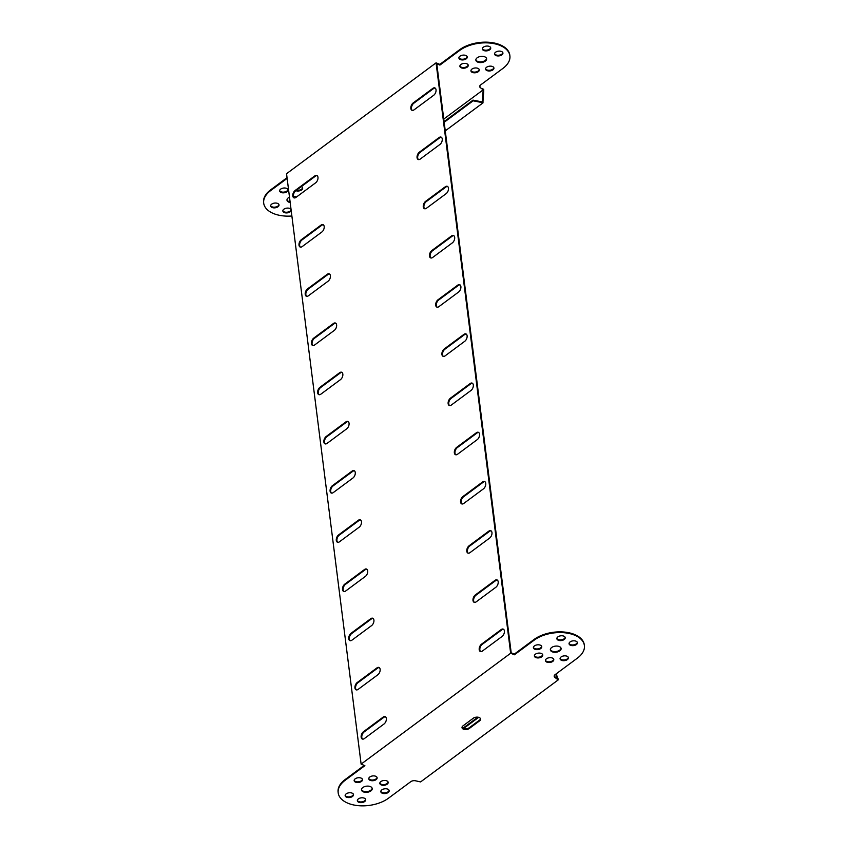 <?xml version="1.0" encoding="UTF-8"?>
<svg xmlns="http://www.w3.org/2000/svg" width="848" height="848" viewBox="0 0 848 848"><rect width="100%" height="100%" fill="white"/><g stroke="black" fill="none" stroke-linecap="round" stroke-linejoin="round"><path stroke-width="1.27" d="M271.689 204.145A4.208 2.385 -7.2 0 1 276.172 203.064A4.208 2.385 -7.2 0 1 279.024 204.93A4.208 2.385 -7.2 0 1 277.996 206.764A4.208 2.385 -7.2 0 1 273.512 207.845A4.208 2.385 -7.2 0 1 270.66 205.979A4.208 2.385 -7.2 0 1 271.689 204.145M270.66 205.629A4.208 2.385 172.8 0 0 273.713 207.177A4.208 2.385 172.8 0 0 277.911 206.075A4.208 2.385 172.8 0 0 278.928 204.591M291.182 210.505A4.208 2.385 -7.2 0 1 290.196 211.809A4.208 2.385 -7.2 0 1 285.712 212.89A4.208 2.385 -7.2 0 1 282.861 211.035A4.208 2.385 -7.2 0 1 283.879 209.202A4.208 2.385 -7.2 0 1 287.928 208.089A4.208 2.385 -7.2 0 1 291.055 209.477M282.861 210.686A4.208 2.385 172.8 0 0 285.914 212.233A4.208 2.385 172.8 0 0 290.111 211.12A4.208 2.385 172.8 0 0 291.097 209.816M290.175 202.524A5.417 3.063 -7.2 0 1 286.984 200.192A5.417 3.063 -7.2 0 1 288.299 197.838A5.417 3.063 -7.2 0 1 289.497 197.149M293.45 196.407A5.417 3.063 -7.2 0 1 296.355 197.107M301.337 186.613A4.208 2.385 -7.2 0 1 302.641 188.076A4.208 2.385 -7.2 0 1 301.623 189.91A4.208 2.385 -7.2 0 1 295.825 190.694M296.471 190.217A4.208 2.385 172.8 0 0 301.538 189.221A4.208 2.385 172.8 0 0 302.556 187.737M280.677 189.115A4.208 2.385 -7.2 0 1 285.172 188.033A4.208 2.385 -7.2 0 1 288.023 189.899A4.208 2.385 -7.2 0 1 286.995 191.733A4.208 2.385 -7.2 0 1 282.511 192.814A4.208 2.385 -7.2 0 1 279.66 190.948A4.208 2.385 -7.2 0 1 280.677 189.115M279.66 190.599A4.208 2.385 172.8 0 0 282.713 192.146A4.208 2.385 172.8 0 0 286.91 191.044A4.208 2.385 172.8 0 0 287.928 189.56M489.709 49.788A4.208 2.385 172.8 0 0 490.727 47.944A4.208 2.385 172.8 0 0 487.876 46.089A4.208 2.385 172.8 0 0 483.392 47.17A4.208 2.385 172.8 0 0 482.374 49.004A4.208 2.385 172.8 0 0 485.226 50.869A4.208 2.385 172.8 0 0 489.709 49.788M490.642 47.605A4.208 2.385 -7.2 0 1 489.625 49.099A4.208 2.385 -7.2 0 1 485.427 50.202A4.208 2.385 -7.2 0 1 482.374 48.654M501.91 54.834A4.208 2.385 172.8 0 0 502.928 53A4.208 2.385 172.8 0 0 500.076 51.145A4.208 2.385 172.8 0 0 495.592 52.216A4.208 2.385 172.8 0 0 494.564 54.06A4.208 2.385 172.8 0 0 497.416 55.915A4.208 2.385 172.8 0 0 501.91 54.834M502.843 52.661A4.208 2.385 -7.2 0 1 501.815 54.145A4.208 2.385 -7.2 0 1 497.628 55.247A4.208 2.385 -7.2 0 1 494.575 53.71M485.3 61.141A5.417 3.063 172.8 0 0 486.614 58.788A5.417 3.063 172.8 0 0 482.947 56.392A5.417 3.063 172.8 0 0 477.18 57.781A5.417 3.063 172.8 0 0 475.866 60.144A5.417 3.063 172.8 0 0 479.523 62.54A5.417 3.063 172.8 0 0 485.3 61.141M486.529 58.448A5.417 3.063 -7.2 0 1 485.204 60.452A5.417 3.063 -7.2 0 1 479.735 61.872A5.417 3.063 -7.2 0 1 475.855 59.795M467.237 67.109A4.208 2.385 172.8 0 0 468.255 65.275A4.208 2.385 172.8 0 0 465.414 63.42A4.208 2.385 172.8 0 0 460.92 64.49A4.208 2.385 172.8 0 0 459.902 66.335A4.208 2.385 172.8 0 0 462.754 68.19A4.208 2.385 172.8 0 0 467.237 67.109M468.17 64.936A4.208 2.385 -7.2 0 1 467.153 66.42A4.208 2.385 -7.2 0 1 462.955 67.522A4.208 2.385 -7.2 0 1 459.902 65.985M478.283 71.688A4.208 2.385 172.8 0 0 479.3 69.854A4.208 2.385 172.8 0 0 476.459 67.988A4.208 2.385 172.8 0 0 471.965 69.07A4.208 2.385 172.8 0 0 470.947 70.903A4.208 2.385 172.8 0 0 473.799 72.769A4.208 2.385 172.8 0 0 478.283 71.688M479.215 69.515A4.208 2.385 -7.2 0 1 478.198 70.999A4.208 2.385 -7.2 0 1 474 72.101A4.208 2.385 -7.2 0 1 470.947 70.554M466.241 58.819A4.208 2.385 172.8 0 0 467.269 56.986A4.208 2.385 172.8 0 0 464.418 55.131A4.208 2.385 172.8 0 0 459.923 56.212A4.208 2.385 172.8 0 0 458.906 58.046A4.208 2.385 172.8 0 0 461.757 59.901A4.208 2.385 172.8 0 0 466.241 58.819M467.174 56.646A4.208 2.385 -7.2 0 1 466.156 58.13A4.208 2.385 -7.2 0 1 461.959 59.243A4.208 2.385 -7.2 0 1 458.906 57.696M492.911 69.865A4.208 2.385 172.8 0 0 493.928 68.031A4.208 2.385 172.8 0 0 491.077 66.176A4.208 2.385 172.8 0 0 486.593 67.257A4.208 2.385 172.8 0 0 485.575 69.091A4.208 2.385 172.8 0 0 488.416 70.946A4.208 2.385 172.8 0 0 492.911 69.865M493.843 67.692A4.208 2.385 -7.2 0 1 492.815 69.176A4.208 2.385 -7.2 0 1 488.628 70.289A4.208 2.385 -7.2 0 1 485.575 68.741M353.425 794.29A4.208 2.385 -7.2 0 1 352.408 795.784A4.208 2.385 -7.2 0 1 348.221 796.887A4.208 2.385 -7.2 0 1 345.157 795.339M352.492 796.463A4.208 2.385 172.8 0 0 353.521 794.629A4.208 2.385 172.8 0 0 350.669 792.774A4.208 2.385 172.8 0 0 346.185 793.855A4.208 2.385 172.8 0 0 345.157 795.689A4.208 2.385 172.8 0 0 348.009 797.544A4.208 2.385 172.8 0 0 352.492 796.463M365.626 799.346A4.208 2.385 -7.2 0 1 364.608 800.83A4.208 2.385 -7.2 0 1 360.411 801.932A4.208 2.385 -7.2 0 1 357.358 800.395M364.693 801.519A4.208 2.385 172.8 0 0 365.711 799.685A4.208 2.385 172.8 0 0 362.87 797.82A4.208 2.385 172.8 0 0 358.375 798.901A4.208 2.385 172.8 0 0 357.358 800.745A4.208 2.385 172.8 0 0 360.209 802.6A4.208 2.385 172.8 0 0 364.693 801.519M372.145 788.205A5.417 3.063 -7.2 0 1 370.82 790.219A5.417 3.063 -7.2 0 1 365.35 791.629A5.417 3.063 -7.2 0 1 361.471 789.552M370.905 790.908A5.417 3.063 172.8 0 0 372.219 788.545A5.417 3.063 172.8 0 0 368.562 786.149A5.417 3.063 172.8 0 0 362.796 787.548A5.417 3.063 172.8 0 0 361.481 789.901A5.417 3.063 172.8 0 0 365.138 792.297A5.417 3.063 172.8 0 0 370.905 790.908M377.053 777.446A4.208 2.385 -7.2 0 1 376.035 778.93A4.208 2.385 -7.2 0 1 371.837 780.033A4.208 2.385 -7.2 0 1 368.785 778.485M376.12 779.619A4.208 2.385 172.8 0 0 377.137 777.786A4.208 2.385 172.8 0 0 374.297 775.92A4.208 2.385 172.8 0 0 369.802 777.001A4.208 2.385 172.8 0 0 368.785 778.835A4.208 2.385 172.8 0 0 371.636 780.701A4.208 2.385 172.8 0 0 376.12 779.619M388.098 782.015A4.208 2.385 -7.2 0 1 387.08 783.51A4.208 2.385 -7.2 0 1 382.883 784.612A4.208 2.385 -7.2 0 1 379.83 783.064M387.165 784.188A4.208 2.385 172.8 0 0 388.183 782.354A4.208 2.385 172.8 0 0 385.331 780.499A4.208 2.385 172.8 0 0 380.847 781.58A4.208 2.385 172.8 0 0 379.83 783.414A4.208 2.385 172.8 0 0 382.681 785.269A4.208 2.385 172.8 0 0 387.165 784.188M362.425 779.259A4.208 2.385 -7.2 0 1 361.407 780.743A4.208 2.385 -7.2 0 1 357.209 781.856A4.208 2.385 -7.2 0 1 354.157 780.308M361.492 781.432A4.208 2.385 172.8 0 0 362.52 779.598A4.208 2.385 172.8 0 0 359.669 777.743A4.208 2.385 172.8 0 0 355.185 778.824A4.208 2.385 172.8 0 0 354.157 780.658A4.208 2.385 172.8 0 0 357.008 782.513A4.208 2.385 172.8 0 0 361.492 781.432M389.094 790.304A4.208 2.385 -7.2 0 1 388.077 791.788A4.208 2.385 -7.2 0 1 383.879 792.901A4.208 2.385 -7.2 0 1 380.826 791.354M388.161 792.477A4.208 2.385 172.8 0 0 389.179 790.643A4.208 2.385 172.8 0 0 386.328 788.788A4.208 2.385 172.8 0 0 381.844 789.87A4.208 2.385 172.8 0 0 380.826 791.703A4.208 2.385 172.8 0 0 383.667 793.558A4.208 2.385 172.8 0 0 388.161 792.477M556.871 638.364A4.208 2.385 172.8 0 0 559.924 639.911A4.208 2.385 172.8 0 0 564.121 638.798A4.208 2.385 172.8 0 0 565.139 637.314M557.889 636.88A4.208 2.385 -7.2 0 1 562.372 635.799A4.208 2.385 -7.2 0 1 565.224 637.654A4.208 2.385 -7.2 0 1 564.206 639.487A4.208 2.385 -7.2 0 1 559.722 640.569A4.208 2.385 -7.2 0 1 556.871 638.714A4.208 2.385 -7.2 0 1 557.889 636.88M569.072 643.409A4.208 2.385 172.8 0 0 572.124 644.957A4.208 2.385 172.8 0 0 576.311 643.855A4.208 2.385 172.8 0 0 577.34 642.371M570.089 641.925A4.208 2.385 -7.2 0 1 574.573 640.844A4.208 2.385 -7.2 0 1 577.424 642.71A4.208 2.385 -7.2 0 1 576.407 644.544A4.208 2.385 -7.2 0 1 571.912 645.625A4.208 2.385 -7.2 0 1 569.061 643.759A4.208 2.385 -7.2 0 1 570.089 641.925M550.352 649.504A5.417 3.063 172.8 0 0 554.232 651.582A5.417 3.063 172.8 0 0 559.701 650.162A5.417 3.063 172.8 0 0 561.026 648.148M551.677 647.49A5.417 3.063 -7.2 0 1 557.443 646.102A5.417 3.063 -7.2 0 1 561.111 648.487A5.417 3.063 -7.2 0 1 559.797 650.851A5.417 3.063 -7.2 0 1 554.02 652.239A5.417 3.063 -7.2 0 1 550.363 649.854A5.417 3.063 -7.2 0 1 551.677 647.49M534.399 655.684A4.208 2.385 172.8 0 0 537.452 657.232A4.208 2.385 172.8 0 0 541.649 656.129A4.208 2.385 172.8 0 0 542.667 654.645M535.417 654.2A4.208 2.385 -7.2 0 1 539.911 653.119A4.208 2.385 -7.2 0 1 542.752 654.985A4.208 2.385 -7.2 0 1 541.734 656.818A4.208 2.385 -7.2 0 1 537.25 657.9A4.208 2.385 -7.2 0 1 534.399 656.034A4.208 2.385 -7.2 0 1 535.417 654.2M545.444 660.263A4.208 2.385 172.8 0 0 548.497 661.811A4.208 2.385 172.8 0 0 552.695 660.698A4.208 2.385 172.8 0 0 553.712 659.214M546.462 658.779A4.208 2.385 -7.2 0 1 550.956 657.698A4.208 2.385 -7.2 0 1 553.797 659.553A4.208 2.385 -7.2 0 1 552.779 661.387A4.208 2.385 -7.2 0 1 548.296 662.468A4.208 2.385 -7.2 0 1 545.444 660.613A4.208 2.385 -7.2 0 1 546.462 658.779M533.403 647.395A4.208 2.385 172.8 0 0 536.455 648.943A4.208 2.385 172.8 0 0 540.653 647.84A4.208 2.385 172.8 0 0 541.671 646.356M534.431 645.911A4.208 2.385 -7.2 0 1 538.915 644.83A4.208 2.385 -7.2 0 1 541.766 646.695A4.208 2.385 -7.2 0 1 540.738 648.529A4.208 2.385 -7.2 0 1 536.254 649.61A4.208 2.385 -7.2 0 1 533.403 647.745A4.208 2.385 -7.2 0 1 534.431 645.911M560.072 658.44A4.208 2.385 172.8 0 0 563.125 659.988A4.208 2.385 172.8 0 0 567.323 658.885A4.208 2.385 172.8 0 0 568.34 657.401M561.09 656.956A4.208 2.385 -7.2 0 1 565.574 655.875A4.208 2.385 -7.2 0 1 568.425 657.741A4.208 2.385 -7.2 0 1 567.407 659.574A4.208 2.385 -7.2 0 1 562.913 660.656A4.208 2.385 -7.2 0 1 560.072 658.79A4.208 2.385 -7.2 0 1 561.09 656.956M327.063 443.387A4.208 2.459 112.5 0 1 325.007 443.833A4.208 2.459 112.5 0 1 323.904 440.536A4.208 2.459 112.5 0 1 326.183 436.497L345.867 421.901A4.208 2.459 112.5 0 1 347.913 421.456A4.208 2.459 112.5 0 1 349.016 424.753A4.208 2.459 112.5 0 1 346.737 428.791L327.063 443.387M339.486 541.777L359.16 527.191A4.208 2.459 -67.5 0 0 361.449 523.152A4.208 2.459 -67.5 0 0 360.336 519.856A4.208 2.459 -67.5 0 0 358.291 520.301L338.617 534.897A4.208 2.459 -67.5 0 0 336.338 538.936A4.208 2.459 -67.5 0 0 337.44 542.232A4.208 2.459 -67.5 0 0 339.486 541.777M345.708 590.982L365.382 576.396A4.208 2.459 -67.5 0 0 367.661 572.358A4.208 2.459 -67.5 0 0 366.559 569.061A4.208 2.459 -67.5 0 0 364.513 569.506L344.839 584.092A4.208 2.459 -67.5 0 0 342.55 588.13A4.208 2.459 -67.5 0 0 343.663 591.427A4.208 2.459 -67.5 0 0 345.708 590.982M351.92 640.176L371.594 625.591A4.208 2.459 -67.5 0 0 373.873 621.552A4.208 2.459 -67.5 0 0 372.77 618.256A4.208 2.459 -67.5 0 0 370.724 618.701L351.051 633.297A4.208 2.459 -67.5 0 0 348.772 637.336A4.208 2.459 -67.5 0 0 349.874 640.632A4.208 2.459 -67.5 0 0 351.92 640.176M358.132 689.382L377.805 674.796A4.208 2.459 -67.5 0 0 380.095 670.757A4.208 2.459 -67.5 0 0 378.992 667.461A4.208 2.459 -67.5 0 0 376.936 667.906L357.262 682.492A4.208 2.459 -67.5 0 0 354.983 686.53A4.208 2.459 -67.5 0 0 356.086 689.827A4.208 2.459 -67.5 0 0 358.132 689.382M364.354 738.576L384.027 723.991A4.208 2.459 -67.5 0 0 386.306 719.952A4.208 2.459 -67.5 0 0 385.204 716.655A4.208 2.459 -67.5 0 0 383.158 717.101L363.485 731.697A4.208 2.459 -67.5 0 0 361.195 735.725A4.208 2.459 -67.5 0 0 362.308 739.032A4.208 2.459 -67.5 0 0 364.354 738.576M333.275 492.582L352.948 477.996A4.208 2.459 -67.5 0 0 355.227 473.958A4.208 2.459 -67.5 0 0 354.125 470.661A4.208 2.459 -67.5 0 0 352.079 471.106L332.405 485.692A4.208 2.459 -67.5 0 0 330.126 489.731A4.208 2.459 -67.5 0 0 331.229 493.027A4.208 2.459 -67.5 0 0 333.275 492.582M456.669 447.362L476.343 432.766A4.208 2.459 112.5 0 1 478.389 432.321A4.208 2.459 112.5 0 1 479.502 435.618A4.208 2.459 112.5 0 1 477.212 439.656L457.538 454.252A4.208 2.459 112.5 0 1 455.493 454.698A4.208 2.459 112.5 0 1 454.39 451.401A4.208 2.459 112.5 0 1 456.669 447.362L457.305 447.617A4.208 2.459 -67.5 0 0 455.069 451.38A4.208 2.459 -67.5 0 0 455.821 454.793M462.891 496.557L482.565 481.971A4.208 2.459 112.5 0 1 484.611 481.526A4.208 2.459 112.5 0 1 485.713 484.823A4.208 2.459 112.5 0 1 483.434 488.861L463.761 503.447A4.208 2.459 112.5 0 1 461.715 503.892A4.208 2.459 112.5 0 1 460.602 500.596A4.208 2.459 112.5 0 1 462.891 496.557L463.517 496.822A4.208 2.459 -67.5 0 0 461.291 500.585A4.208 2.459 -67.5 0 0 462.043 503.988M469.103 545.762L488.777 531.166A4.208 2.459 112.5 0 1 490.822 530.721A4.208 2.459 112.5 0 1 491.925 534.017A4.208 2.459 112.5 0 1 489.646 538.056L469.972 552.652A4.208 2.459 112.5 0 1 467.926 553.097A4.208 2.459 112.5 0 1 466.824 549.801A4.208 2.459 112.5 0 1 469.103 545.762L469.728 546.017A4.208 2.459 -67.5 0 0 467.502 549.78A4.208 2.459 -67.5 0 0 468.255 553.193M475.315 594.957L494.988 580.371A4.208 2.459 112.5 0 1 497.045 579.926A4.208 2.459 112.5 0 1 498.147 583.223A4.208 2.459 112.5 0 1 495.857 587.261L476.184 601.847A4.208 2.459 112.5 0 1 474.138 602.292A4.208 2.459 112.5 0 1 473.036 598.995A4.208 2.459 112.5 0 1 475.315 594.957L475.951 595.222A4.208 2.459 -67.5 0 0 473.714 598.985A4.208 2.459 -67.5 0 0 474.467 602.387M481.537 644.162L501.21 629.566A4.208 2.459 112.5 0 1 503.256 629.121A4.208 2.459 112.5 0 1 504.359 632.417A4.208 2.459 112.5 0 1 502.08 636.456L482.406 651.041A4.208 2.459 112.5 0 1 480.36 651.497A4.208 2.459 112.5 0 1 479.247 648.201A4.208 2.459 112.5 0 1 481.537 644.162L482.162 644.416A4.208 2.459 -67.5 0 0 479.936 648.179A4.208 2.459 -67.5 0 0 480.689 651.582M433.71 95.262A4.208 2.459 -67.5 0 0 435.989 91.224A4.208 2.459 -67.5 0 0 434.886 87.927A4.208 2.459 -67.5 0 0 432.84 88.372L413.167 102.958A4.208 2.459 -67.5 0 0 410.888 106.996A4.208 2.459 -67.5 0 0 411.99 110.304A4.208 2.459 -67.5 0 0 414.036 109.848L433.71 95.262M439.921 144.457A4.208 2.459 -67.5 0 0 442.2 140.429A4.208 2.459 -67.5 0 0 441.098 137.122A4.208 2.459 -67.5 0 0 439.052 137.577L419.378 152.163A4.208 2.459 -67.5 0 0 417.099 156.202A4.208 2.459 -67.5 0 0 418.202 159.498A4.208 2.459 -67.5 0 0 420.248 159.053L439.921 144.457M446.143 193.662A4.208 2.459 -67.5 0 0 448.422 189.623A4.208 2.459 -67.5 0 0 447.32 186.327A4.208 2.459 -67.5 0 0 445.274 186.772L425.59 201.358A4.208 2.459 -67.5 0 0 423.311 205.396A4.208 2.459 -67.5 0 0 424.413 208.693A4.208 2.459 -67.5 0 0 426.459 208.248L446.143 193.662M452.355 242.857A4.208 2.459 -67.5 0 0 454.634 238.818A4.208 2.459 -67.5 0 0 453.532 235.521A4.208 2.459 -67.5 0 0 451.486 235.977L431.812 250.563A4.208 2.459 -67.5 0 0 429.533 254.601A4.208 2.459 -67.5 0 0 430.636 257.898A4.208 2.459 -67.5 0 0 432.681 257.453L452.355 242.857M436.19 63.823L510.655 653.236L361.121 764.112L286.539 173.713L436.073 62.837L436.19 63.823M463.92 334.377L444.235 348.963A4.208 2.459 -67.5 0 0 441.956 353.001A4.208 2.459 -67.5 0 0 443.059 356.298A4.208 2.459 -67.5 0 0 445.115 355.853L464.789 341.256A4.208 2.459 -67.5 0 0 467.068 337.218A4.208 2.459 -67.5 0 0 465.965 333.921A4.208 2.459 -67.5 0 0 463.92 334.377L464.545 334.631A4.208 2.459 112.5 0 1 466.262 334.091M457.697 285.172L438.024 299.757A4.208 2.459 -67.5 0 0 435.745 303.796A4.208 2.459 -67.5 0 0 436.847 307.093A4.208 2.459 -67.5 0 0 438.893 306.647L458.567 292.062A4.208 2.459 -67.5 0 0 460.846 288.023A4.208 2.459 -67.5 0 0 459.743 284.727A4.208 2.459 -67.5 0 0 457.697 285.172L458.333 285.437A4.208 2.459 112.5 0 1 460.051 284.896M470.131 383.572A4.208 2.459 112.5 0 1 472.177 383.126A4.208 2.459 112.5 0 1 473.279 386.423A4.208 2.459 112.5 0 1 471 390.462L451.327 405.047A4.208 2.459 112.5 0 1 449.281 405.492A4.208 2.459 112.5 0 1 448.179 402.196A4.208 2.459 112.5 0 1 450.458 398.157L470.131 383.572L470.767 383.837L451.083 398.422A4.208 2.459 -67.5 0 0 448.857 402.185A4.208 2.459 -67.5 0 0 449.61 405.588M315.657 182.797L295.984 197.383A4.208 2.459 112.5 0 1 293.938 197.828A4.208 2.459 112.5 0 1 292.836 194.531A4.208 2.459 112.5 0 1 295.115 190.493L314.788 175.907A4.208 2.459 112.5 0 1 316.834 175.462A4.208 2.459 112.5 0 1 317.936 178.758A4.208 2.459 112.5 0 1 315.657 182.797M321.869 231.992L302.195 246.588A4.208 2.459 112.5 0 1 300.15 247.033A4.208 2.459 112.5 0 1 299.047 243.736A4.208 2.459 112.5 0 1 301.326 239.698L321 225.112A4.208 2.459 112.5 0 1 323.046 224.656A4.208 2.459 112.5 0 1 324.148 227.953A4.208 2.459 112.5 0 1 321.869 231.992M328.091 281.197L308.407 295.782A4.208 2.459 112.5 0 1 306.361 296.228A4.208 2.459 112.5 0 1 305.259 292.931A4.208 2.459 112.5 0 1 307.538 288.892L327.222 274.307A4.208 2.459 112.5 0 1 329.268 273.862A4.208 2.459 112.5 0 1 330.37 277.158A4.208 2.459 112.5 0 1 328.091 281.197M334.303 330.391L314.629 344.988A4.208 2.459 112.5 0 1 312.583 345.433A4.208 2.459 112.5 0 1 311.481 342.136A4.208 2.459 112.5 0 1 313.76 338.098L333.434 323.501A4.208 2.459 112.5 0 1 335.479 323.056A4.208 2.459 112.5 0 1 336.582 326.353A4.208 2.459 112.5 0 1 334.303 330.391M340.514 379.597L320.841 394.182A4.208 2.459 112.5 0 1 318.795 394.627A4.208 2.459 112.5 0 1 317.693 391.331A4.208 2.459 112.5 0 1 319.972 387.292L339.645 372.707A4.208 2.459 112.5 0 1 341.691 372.261A4.208 2.459 112.5 0 1 342.793 375.558A4.208 2.459 112.5 0 1 340.514 379.597M341.998 372.431A4.208 2.459 -67.5 0 0 340.281 372.972L320.608 387.557A4.208 2.459 -67.5 0 0 318.371 391.32A4.208 2.459 -67.5 0 0 319.124 394.723M335.776 323.226A4.208 2.459 -67.5 0 0 334.059 323.766L314.385 338.352A4.208 2.459 -67.5 0 0 312.159 342.115A4.208 2.459 -67.5 0 0 312.912 345.528M329.565 274.031A4.208 2.459 -67.5 0 0 327.847 274.572L308.174 289.157A4.208 2.459 -67.5 0 0 305.948 292.92A4.208 2.459 -67.5 0 0 306.7 296.323M323.353 224.826A4.208 2.459 -67.5 0 0 321.636 225.367L301.962 239.963A4.208 2.459 -67.5 0 0 299.726 243.715A4.208 2.459 -67.5 0 0 300.478 247.128M317.131 175.631A4.208 2.459 -67.5 0 0 315.414 176.172L295.74 190.758A4.208 2.459 -67.5 0 0 293.514 194.521A4.208 2.459 -67.5 0 0 294.267 197.923M337.769 542.317A4.208 2.459 112.5 0 1 337.016 538.915A4.208 2.459 112.5 0 1 339.253 535.152L358.927 520.566A4.208 2.459 112.5 0 1 360.644 520.025M343.991 591.522A4.208 2.459 112.5 0 1 343.239 588.12A4.208 2.459 112.5 0 1 345.465 584.357L365.138 569.771A4.208 2.459 112.5 0 1 366.855 569.22M350.203 640.717A4.208 2.459 112.5 0 1 349.45 637.314A4.208 2.459 112.5 0 1 351.676 633.551L371.36 618.966A4.208 2.459 112.5 0 1 373.067 618.425M356.414 689.922A4.208 2.459 112.5 0 1 355.662 686.52A4.208 2.459 112.5 0 1 357.898 682.757L377.572 668.16A4.208 2.459 112.5 0 1 379.289 667.62M362.637 739.117A4.208 2.459 112.5 0 1 361.884 735.714A4.208 2.459 112.5 0 1 364.11 731.951L383.784 717.366A4.208 2.459 112.5 0 1 385.501 716.825M331.557 493.123A4.208 2.459 112.5 0 1 330.805 489.72A4.208 2.459 112.5 0 1 333.031 485.957L352.715 471.371A4.208 2.459 112.5 0 1 354.422 470.831M478.696 432.491A4.208 2.459 -67.5 0 0 476.979 433.031L457.305 447.617M484.908 481.696A4.208 2.459 -67.5 0 0 483.19 482.236L463.517 496.822M491.119 530.89A4.208 2.459 -67.5 0 0 489.413 531.431L469.728 546.017M497.341 580.096A4.208 2.459 -67.5 0 0 495.624 580.636L475.951 595.222M503.553 629.29A4.208 2.459 -67.5 0 0 501.836 629.831L482.162 644.416M437.176 307.188A4.208 2.459 112.5 0 1 436.423 303.785A4.208 2.459 112.5 0 1 438.66 300.022L458.333 285.437M443.398 356.393A4.208 2.459 112.5 0 1 442.645 352.98A4.208 2.459 112.5 0 1 444.871 349.228L464.545 334.631M584.336 645.211A28.885 16.356 172.8 0 0 584.304 644.862A28.885 16.356 172.8 0 0 564.768 632.11A28.885 16.356 172.8 0 0 533.996 639.519L514.323 654.105L511.196 652.812L436.784 63.791L439.911 65.084L439.826 64.395L459.499 49.809A28.885 16.356 -7.2 0 1 490.271 42.4A28.885 16.356 -7.2 0 1 509.807 55.152A28.885 16.356 -7.2 0 1 509.839 55.502M430.964 257.993A4.208 2.459 112.5 0 1 430.212 254.58A4.208 2.459 112.5 0 1 432.438 250.828L452.111 236.232A4.208 2.459 112.5 0 1 453.828 235.691M424.753 208.788A4.208 2.459 112.5 0 1 424 205.386A4.208 2.459 112.5 0 1 426.226 201.623L445.9 187.037A4.208 2.459 112.5 0 1 447.617 186.496M418.53 159.594A4.208 2.459 112.5 0 1 417.778 156.18A4.208 2.459 112.5 0 1 420.014 152.428L439.688 137.832A4.208 2.459 112.5 0 1 441.405 137.291M412.319 110.388A4.208 2.459 112.5 0 1 411.566 106.986A4.208 2.459 112.5 0 1 413.792 103.223L433.466 88.637A4.208 2.459 112.5 0 1 435.183 88.097M472.474 383.296A4.208 2.459 -67.5 0 0 470.767 383.837M348.21 421.626A4.208 2.459 -67.5 0 0 346.493 422.166L326.819 436.752A4.208 2.459 -67.5 0 0 324.593 440.515A4.208 2.459 -67.5 0 0 325.346 443.928M554.2 675.983A3.911 2.215 172.8 0 0 554.762 676.672L558.323 679.81L420.597 781.92L415.382 780.764A3.911 2.215 172.8 0 0 410.739 781.697L388.501 798.191A28.885 16.356 172.8 0 1 357.729 805.6A28.885 16.356 172.8 0 1 338.193 792.848A28.885 16.356 172.8 0 1 345.2 780.255L364.884 765.67L361.121 764.112M556.998 679.015L554.846 677.361A3.911 2.215 -7.2 0 1 554.189 676.333A3.911 2.215 -7.2 0 1 555.143 674.626L577.382 658.133A28.885 16.356 -7.2 0 0 584.389 645.551A28.885 16.356 -7.2 0 0 564.853 632.799A28.885 16.356 -7.2 0 0 534.092 640.208L514.407 654.794L510.655 653.236M480.509 718.68A4.208 2.385 -7.2 0 1 479.491 720.175L469.262 727.754A4.208 2.385 -7.2 0 1 465.064 728.856A4.208 2.385 -7.2 0 1 462.012 727.319M469.347 728.443A4.208 2.385 -7.2 0 1 464.863 729.524A4.208 2.385 -7.2 0 1 462.012 727.669A4.208 2.385 -7.2 0 1 463.029 725.835L473.258 718.245A4.208 2.385 -7.2 0 1 477.753 717.164A4.208 2.385 -7.2 0 1 480.593 719.019A4.208 2.385 -7.2 0 1 479.576 720.864L469.347 728.443L469.262 727.754M514.407 654.794L514.323 654.105M338.161 792.498A28.885 16.356 -7.2 0 1 338.108 792.159A28.885 16.356 -7.2 0 1 345.115 779.566L364.227 765.405M556.913 678.326L555.716 674.202M439.826 64.395L436.073 62.837M287.037 177.688L270.618 189.867A28.885 16.356 172.8 0 0 263.611 202.449A28.885 16.356 172.8 0 0 263.664 202.789M291.882 216.007A28.885 16.356 -7.2 0 1 263.696 203.138A28.885 16.356 -7.2 0 1 270.703 190.556L287.122 178.377M480.35 87.651L482.501 89.305L480.35 87.651A3.911 2.215 172.8 0 1 479.692 86.623A3.911 2.215 172.8 0 1 480.646 84.917L502.885 68.434A28.885 16.356 172.8 0 0 509.892 55.841A28.885 16.356 172.8 0 0 490.356 43.089A28.885 16.356 172.8 0 0 459.595 50.498L439.911 65.084M480.265 86.962A3.911 2.215 -7.2 0 1 479.703 86.273M286.974 199.852A5.417 3.063 172.8 0 0 290.09 201.835M482.501 89.305L483.19 89.835L443.769 119.07M482.417 88.616L483.742 89.411L483.731 91.245L483.19 89.835M556.118 673.906L557.899 678.294L557.263 678.029M557.899 678.294L558.323 679.81M462.902 728.273L477.859 717.175M463.517 728.559L478.664 717.334M473.12 100.817L481.24 102.407L481.155 101.718L473.025 100.128L473.12 100.817L444.172 122.282M473.025 100.128L444.087 121.593M481.24 102.407L482.989 102.884L445.264 130.857M481.155 101.718L482.268 101.93L482.364 100.785L482.989 101.05L482.989 102.884M483.106 90.98L482.364 100.785M482.989 101.05L483.731 91.245M413.167 102.958L413.792 103.223M432.84 88.372L433.466 88.637M419.378 152.163L420.014 152.428M439.052 137.577L439.688 137.832M425.59 201.358L426.226 201.623M445.274 186.772L445.9 187.037M431.812 250.563L432.438 250.828M451.486 235.977L452.111 236.232M444.235 348.963L444.871 349.228M438.024 299.757L438.66 300.022M450.458 398.157L451.083 398.422M501.21 629.566L501.836 629.831M494.988 580.371L495.624 580.636M488.777 531.166L489.413 531.431M482.565 481.971L483.19 482.236M476.343 432.766L476.979 433.031M332.405 485.692L333.031 485.957M352.079 471.106L352.715 471.371M363.485 731.697L364.11 731.951M383.158 717.101L383.784 717.366M357.262 682.492L357.898 682.757M376.936 667.906L377.572 668.16M351.051 633.297L351.676 633.551M370.724 618.701L371.36 618.966M344.839 584.092L345.465 584.357M364.513 569.506L365.138 569.771M338.617 534.897L339.253 535.152M358.291 520.301L358.927 520.566M326.183 436.497L326.819 436.752M345.867 421.901L346.493 422.166M295.115 190.493L295.74 190.758M314.788 175.907L315.414 176.172M301.326 239.698L301.962 239.963M321 225.112L321.636 225.367M307.538 288.892L308.174 289.157M327.222 274.307L327.847 274.572M313.76 338.098L314.385 338.352M333.434 323.501L334.059 323.766M319.972 387.292L320.608 387.557M339.645 372.707L340.281 372.972M479.491 720.175L479.576 720.864M554.846 677.361L554.762 676.672M534.092 640.208L533.996 639.519M345.2 780.255L345.115 779.566M270.618 189.867L270.703 190.556M459.499 49.809L459.595 50.498M584.389 645.551L584.304 644.862M338.193 792.848L338.108 792.159M263.611 202.449L263.696 203.138M509.807 55.152L509.892 55.841"/></g></svg>
